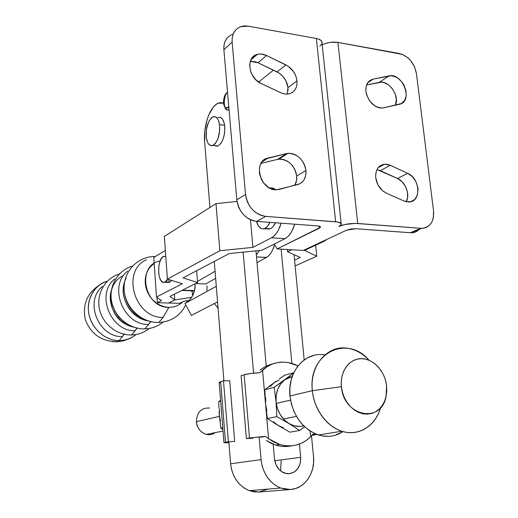 <?xml version="1.0" encoding="UTF-8"?>
<svg xmlns="http://www.w3.org/2000/svg" width="518" height="518" viewBox="0 0 518 518"><rect width="100%" height="100%" fill="white"/><g stroke="black" fill="none" stroke-linecap="round" stroke-linejoin="round"><path stroke-width="0.78" d="M289.109 473.75L284.537 473.109C278.781 470.7 275.427 465.947 274.475 458.857L273.167 444.191L274.475 458.857L276.023 464.821L279.357 469.755L281.539 471.581L286.512 473.62L289.109 473.75C296.95 472.254 300.803 466.783 300.68 457.336L274.741 460.735L300.68 457.336L300.252 463.332L297.915 468.557L294.01 472.222L289.109 473.75M258.786 492.035L253.775 491.841L248.828 490.488L244.159 488.034L239.938 484.57L236.344 480.225L233.521 475.174L231.585 469.619L230.614 463.785L228.833 441.724L230.614 463.785L261.078 459.634L262.134 465.799L264.186 471.665L267.152 477L270.92 481.591L275.33 485.256L280.199 487.852L285.34 489.283L290.546 489.504L280.646 488.027C269.425 483.041 262.898 473.575 261.078 459.634L259.11 436.855L261.078 459.634L230.614 463.785C232.271 476.987 238.487 485.942 249.255 490.656L258.786 492.035L290.546 489.504L295.61 488.506L300.336 486.35L304.552 483.126L308.093 478.962L310.839 474.028L312.691 468.512L313.591 462.626L313.5 456.585C315.378 472.96 304.668 488.733 290.546 489.504L258.786 492.035L268.188 489.07M280.575 470.862L281.157 460.78M214.562 145.577L218.065 145.972C223.018 142.301 225.201 135.399 224.618 125.259L219.515 124.624C220.092 134.79 217.923 141.712 213.002 145.403C209.583 146.464 207.349 143.855 206.3 137.568C205.724 127.525 207.899 120.636 212.827 116.893C216.187 115.792 218.415 118.369 219.515 124.624L224.618 125.259C223.511 119.023 221.27 116.453 217.884 117.541M206.3 137.568L207.44 142.049L208.333 143.719L210.606 145.59L211.907 145.713L214.569 144.302L215.838 142.806L217.994 138.526L219.684 130.186L219.515 124.624L218.318 120.085L217.385 118.428L215.054 116.66L212.406 117.113L211.091 118.156L208.722 121.659L206.442 129.319L206.3 137.568M313.5 456.585L311.499 435.826L313.5 456.585M304.189 359.932L294.056 254.668L304.189 359.932M281.132 249.139L291.861 363.383L281.132 249.139M299.436 444.062L300.68 457.336L299.436 444.062M266.233 366.194L255.97 250.854L266.233 366.194M217.159 145.869L217.191 146.251L217.159 145.869M243.143 252.156L253.606 373.187L243.143 252.156M223.918 380.821L214.29 261.448L223.918 380.821M209.939 207.491L204.649 141.951L204.811 131.048L206.922 120.208L208.631 115.307L213.06 107.44L215.63 104.778L218.305 103.127L220.998 102.564L223.556 103.121L218.065 103.231C209.796 106.591 203.166 126.262 204.649 141.951L209.939 207.491M215.656 146.16L218.305 145.856L220.921 143.395L223.09 139.122L224.475 133.696L224.838 127.959L224.139 122.818L222.475 119.082L220.124 117.314M124.462 333.851L122.481 336.59C98.549 337.678 83.903 300.964 102.447 286.473C83.903 300.964 98.549 337.678 122.481 336.59L123.815 334.453M137.354 327.79L135.172 330.704C110.599 331.753 95.558 293.693 114.692 278.988C95.558 293.693 110.599 331.753 135.172 330.704L136.655 328.406M123.511 275.634C105.005 283.314 106.837 315.591 126.599 324.631M151.049 321.354L148.627 324.456C123.375 325.466 107.919 285.975 127.681 271.05C107.919 285.975 123.375 325.466 148.627 324.456L150.285 321.989M126.049 278.224C118.855 291.53 126.107 311.797 140.456 318.382M167.586 282.433L164.413 282.31C157.42 284.874 156.572 258.961 163.539 256.404L165.773 256.429L163.817 256.293L161.7 258.009L159.965 261.402L158.858 265.974L158.715 273.498L159.641 277.894L161.253 281.015L163.312 282.375L169.153 282.491L171.652 280.419L169.567 282.336L164.413 282.31L166.563 280.698L167.547 279.157L164.828 282.155M107.245 281.313C94.27 284.913 85.949 299.482 88.902 314.161C91.731 328.852 105.322 340.643 119.134 340.65L122.481 336.59L119.134 340.65C111.454 341.019 95.882 335.379 89.737 317.463C84.033 298.886 97.08 283.009 107.245 281.313M128.988 334.919L131.546 334.958L135.172 330.704L131.546 334.958C116.511 335.411 102.163 323.491 99.346 308.514C96.361 293.564 105.283 278.179 119.438 273.964M141.958 328.839L144.781 328.898L148.627 324.456L144.781 328.898C129.286 329.351 114.497 316.971 111.629 301.502C108.592 286.059 117.864 270.247 132.485 266.051M155.711 322.377L158.832 322.455L163.118 317.398C134.531 318.447 120.869 270.843 146.393 259.764C120.869 270.843 134.531 318.447 163.118 317.398L168.874 307.375L173.09 307.025L177.052 305.788L180.627 303.716L182.848 301.78M155.73 256.281L154.973 256.52L155.73 256.281M112.548 341.673L117.301 341.763L119.134 340.65L117.152 341.822L112.548 341.673M266.563 228.826L264.342 228.606C260.735 229.435 258.106 227.026 256.455 221.38L258.404 225.952L261.15 228.451L262.723 228.833L270.318 228.775C272.3 227.842 273.996 225.842 275.408 222.779L272.934 226.748L271.387 228.153L269.768 228.988L266.388 228.749M269.943 222.377C268.544 225.447 266.854 227.454 264.886 228.393L267.489 226.36L269.943 222.377M154.17 263.468L150.563 266.556L148.064 269.995L146.29 273.99L145.325 278.373L145.208 282.983L145.946 287.632L147.513 292.133L149.844 296.315L152.849 300.006L156.404 303.056L160.366 305.355L164.575 306.811L168.874 307.375L163.118 317.398L158.832 322.455C141.226 323.005 124.935 307.316 124.132 289.581C122.999 271.84 137.555 256.229 154.986 256.514L155.329 256.52M157.381 302.713L157.019 297.41L157.381 302.713L161.571 300.615L156.488 297.041L182.355 283.715L167.392 279.105L219.852 250.738L252.92 247.371L271.51 237.801L284.971 238.675L261.901 250.259L229.28 253.561L183.029 277.894L197.585 282.537L169.969 296.4L174.78 299.974L168.564 303.024L157.381 302.713L168.564 303.024L174.78 299.974L169.969 296.4L197.585 282.537L183.029 277.894L229.28 253.561L261.901 250.259L284.971 238.675L287.561 236.881L289.983 234.201L292.133 230.724L294.703 224.203C292.437 231.572 289.193 236.396 284.971 238.675L271.51 237.801L252.92 247.371L250.479 219.742L252.92 247.371L219.852 250.738L167.392 279.105L182.355 283.715L156.488 297.041L161.571 300.615L157.381 302.713M166.938 280.18L167.081 282.187L166.938 280.18M179.616 303.321L168.564 303.024L174.78 299.974L174.359 294.192L174.78 299.974L174.359 294.192L174.78 299.974L191.712 297.248L174.78 299.974L168.564 303.017L179.616 303.321L183.948 301.249L189.109 300.427L183.948 301.249L179.616 303.321M153.755 257.472L165.352 250.472L153.755 257.472L156.488 297.041L153.755 257.472M164.348 236.409L215.993 203.652L236.998 201.411L215.993 203.652L219.852 250.738L215.993 203.652L164.348 236.409L167.392 279.105L164.348 236.409M269.684 188.047L272.222 187.956L276.094 189.769L272.986 188.112L269.684 188.047M281.106 223.2L278.567 229.772L276.45 233.281L274.061 235.988L271.51 237.801C275.673 235.496 278.865 230.627 281.106 223.2M168.039 282.55L169.567 282.336M196.672 270.72L197.585 282.537L196.672 270.72M168.758 279.532L168.959 282.316M133.022 336.745C128.84 339.355 124.21 340.65 119.134 340.65M160.14 260.923C136.163 265.035 144.056 308.029 168.874 307.375M300.323 257.485L294.58 260.12L300.323 257.485L287.542 251.742L300.323 257.485M287.328 249.508L287.542 251.742L287.328 249.508M291.686 249.767L287.542 251.742L291.686 249.767M324.158 241.239L327.078 239.31L324.158 241.239L304.461 250.434L324.158 241.239L323.096 241.168L324.158 241.239M315.663 245.202L316.77 256.209L304.461 250.434L316.77 256.209L315.663 245.202M295.137 265.915L316.77 256.209L295.137 265.915M192.547 295.856L192.191 291.187L192.547 295.856M148.854 320.927C131.863 319.425 118.518 297.798 124.67 281.527M134.563 327.221C118.648 325.349 106.3 305.607 111.454 290.112M256.332 254.94L259.499 250.498L256.332 254.94M184.958 303.483L191.401 315.404L217.554 301.897L191.401 315.404L184.958 303.483L216.297 286.331L184.958 303.483C191.453 299.669 194.852 293.654 195.156 285.431L194.762 283.806L195.156 285.431L194.431 291.038L192.398 296.121L189.18 300.356L185.204 303.347M197.5 281.429L215.08 271.283L197.5 281.429M205.73 283.948L215.656 278.36L205.73 283.948L215.656 278.36L205.73 283.948L195.545 283.56M192.016 291.207L193.991 290.559L192.016 291.207L189.51 290.702L193.428 290.838L194.626 290.203L193.991 290.559L182.394 290.164L193.991 290.559L194.626 290.203L193.428 290.838L189.51 290.702M206.909 290.488L207.051 285.871M215.922 286.538L216.382 287.38L215.922 286.538M182.239 290.235L181.818 290.443M266.362 257.478L268.777 255.639L270.849 253.114L272.675 249.89L274.592 244.723C272.714 251.016 270.027 255.238 266.537 257.381L256.514 256.947L266.362 257.478L257.019 262.62L266.362 257.478M214.355 303.548L218.059 308.197L214.355 303.548M383.592 107.854L383.016 107.964C374.145 107.757 368.453 102.292 365.922 91.556L366.647 94.975L369.943 101.392L375.045 106.086L377.933 107.453L380.834 108.048L383.592 107.854L401.418 103.548L404.597 100.55L406.177 95.985L405.944 90.546L403.936 85.049L402.35 82.537L398.303 78.451L396.005 77.04L391.258 75.738L373.122 79.131L369.833 80.575L368.486 81.799L366.563 85.114L366.032 87.115L365.922 91.556C365.501 84.751 367.897 80.607 373.122 79.131L389.018 75.9C402.92 72.403 413.655 101.787 399.372 104.306L383.592 107.854M386.298 193.104C380.432 190.074 376.916 184.978 375.751 177.823L377.952 184.887L382.485 190.65L386.298 193.104L403.872 200.945L406.3 201.748L410.994 201.644L414.86 199.32L417.333 195.163L418.052 189.795L417.709 186.907L415.689 181.268L412.173 176.508L407.679 173.329L390.319 165.32L387.399 164.374L384.518 164.225L381.831 164.886L379.493 166.323L377.622 168.467L376.333 171.205L375.699 174.378L375.751 177.823C375.369 169.833 378.347 165.294 384.68 164.212L390.319 165.32L407.679 173.329C420.512 178.503 421.445 202.428 408.663 201.981L403.872 200.945L386.298 193.104M287.963 91.019L287.989 87.62C286.94 80.555 283.307 75.317 277.085 71.924L285.936 64.912C292.223 68.376 295.907 73.692 296.982 80.86L287.989 87.62L285.819 80.562L282.919 76.386L279.17 73.116L257.977 62.736L255.27 61.72L250.304 61.344L257.977 62.736L266.621 55.517L261.137 54.008L258.482 54.125L253.872 56.112L252.091 57.899L249.941 62.749L249.65 65.624L250.725 71.704L252.039 74.67L255.976 79.889L261.104 83.489L280.678 92.722L283.909 93.829L287.101 94.114L290.074 93.564L292.67 92.217L294.755 90.138L296.212 87.451L296.963 84.304L296.982 80.86L295.83 76.036L293.434 71.484L288.04 66.123L266.621 55.517L257.977 62.736L277.085 71.924L285.936 64.912L266.621 55.517C263.358 53.969 260.23 53.594 257.245 54.403L250.939 59.771M296.684 176.036C294.405 165.203 288.487 159.576 278.917 159.149L277.506 159.395L286.564 153.568L287.989 153.322C297.656 153.788 303.645 159.518 305.97 170.506L296.684 176.036L295.959 172.429L294.541 168.939L292.502 165.766L289.938 163.06L286.998 160.975L283.832 159.628L280.607 159.091L277.506 159.395L261.001 163.397L277.506 159.395L286.564 153.568L265.559 158.942L261.603 162.445L260.276 164.899L259.466 167.696L259.505 173.893L261.713 180.063L263.539 182.835L268.272 187.225L270.998 188.662L276.612 189.769L279.293 189.394L299.669 183.832L302.959 181.294L304.208 179.552L305.769 175.33L305.97 170.506L305.231 166.848L303.794 163.306L301.722 160.075L299.132 157.33L296.154 155.206L292.955 153.827L289.698 153.27L286.564 153.568L268.039 158.016L261.888 162.05L268.039 158.016C252.078 160.891 260.496 191.356 276.865 189.756L297.708 184.563C303.593 182.537 306.352 177.855 305.97 170.506L296.684 176.036L296.477 180.795L294.677 185.353C296.335 182.705 297.002 179.604 296.684 176.036M228.956 108.631L227.907 107.466L225.706 107.886C222.837 104.597 222.831 99.935 225.686 93.913L227.519 91.945L225.272 94.567L224.203 97.138L223.601 100.155L223.75 104.526L224.527 106.708L225.725 107.893L227.162 107.912L228.775 106.553L227.907 107.466L228.956 108.631M226.936 92.657C223.394 97.358 223.407 108.631 226.955 109.958L228.969 109.907C227.24 110.612 225.9 109.738 224.948 107.297M227.551 92.308L226.651 92.832L227.551 92.308M232.491 34.356C226.405 36.843 223.536 41.952 223.88 49.676L236.804 199.799L237.497 203.768L238.863 207.647L240.857 211.279L243.389 214.523L246.374 217.249L249.676 219.354L253.172 220.752L256.721 221.4L265.708 216.388C254.506 214.29 247.779 206.967 245.532 194.418L232.142 42.126L232.161 38.436L232.873 35.004L234.246 31.986L236.221 29.481L238.72 27.59L241.647 26.386L244.884 25.906L248.31 26.172L316.375 38.494L335.632 221.775L265.708 216.388L262.121 215.721L258.579 214.29L255.238 212.147L252.221 209.369L249.65 206.073L247.63 202.383L246.238 198.446L245.532 194.418L236.804 199.799C239.005 212.16 245.642 219.36 256.721 221.4L317.579 225.893C319.755 226.094 320.72 226.554 320.48 227.285L277.156 248.905L274.197 244.082L277.156 248.905L319.373 228.166L319.166 226.126L319.373 228.166L320.532 227.065L320.04 226.437L317.579 225.893L256.721 221.4L265.708 216.388L337.658 222.015L341.2 223.498L341.045 224.903L338.895 226.398L345.092 224.456L355.458 223.387L420.81 228.334L410.373 232.75L355.918 228.729L350.977 228.982L346.659 230.147L303.25 250.453L277.156 248.905L303.25 250.453L346.659 230.147L355.918 228.729L411.091 232.783C414.368 232.789 417.126 231.624 419.366 229.286M273.446 70.17L258.605 82.051L273.446 70.17M217.23 145.875L217.275 146.231L217.23 145.875M319.865 46.193L321.84 43.868M322.118 42.703L321.173 40.566L318.356 38.992L316.375 38.494L248.31 26.172L240.812 26.645C234.673 29.137 231.779 34.298 232.142 42.126L223.88 49.676L232.142 42.126L245.532 194.418L236.804 199.799L223.88 49.676L223.905 46.024L224.618 42.644L225.977 39.653L227.939 37.173M287.218 94.114L287.989 87.62L296.982 80.86C297.338 87.918 294.619 92.262 288.824 93.907L285.418 94.069L281.857 93.221L261.104 83.489C248.342 78.14 245.603 56.961 257.245 54.403M341.148 223.433L322.034 43.318C322.429 40.974 320.545 39.368 316.375 38.494L335.632 221.775C339.905 222.177 341.783 223.103 341.265 224.559L338.895 226.398C344.308 224.177 350.595 223.206 357.744 223.478L337.937 42.398L402.492 54.416L408.132 57.977L410.625 60.535L414.504 66.744L416.446 73.601L433.553 211.007L433.301 217.974L432.316 221.056L430.808 223.718L428.82 225.848L426.424 227.363L423.724 228.205L420.81 228.334L357.744 223.478L337.937 42.398L330.743 42.295L325.738 43.35L322.19 44.755C327.272 42.424 332.517 41.641 337.937 42.398L399.559 53.555C408.644 56.229 414.277 62.911 416.446 73.601L433.553 211.007C434.123 221.71 430.115 227.499 421.535 228.373L410.373 232.75L413.267 232.614L415.948 231.773L418.324 230.27M395.389 105.199L396.341 99.495L395.221 93.991L392.456 88.85L388.455 84.835L383.812 82.55L381.468 82.181L366.615 84.958L379.228 82.356L388.999 75.906L379.228 82.356C388.74 79.837 399.98 95.817 395.389 105.199M376.962 169.645L380.296 170.642L390.319 165.32L380.296 170.642L397.494 178.49L407.679 173.329L397.494 178.49C405.536 181.857 410.36 194.619 406.28 201.742L407.608 197.462L407.407 191.867L405.426 186.305L401.949 181.617L397.494 178.49L377.402 169.716M367.761 82.725L373.122 79.131L367.761 82.725M312.367 390.682L341.414 386.693C339.782 371.6 349.3 358.54 361.344 358.657C373.368 358.56 385.042 371.231 386.596 385.852L386.046 396.587C381.332 424.061 343.447 416.478 341.414 386.693L312.367 390.682C309.363 364.976 328.418 343.868 348.828 348.465C356.371 349.974 363.092 353.891 368.997 360.211C347.125 333.955 307.647 353.405 312.367 390.682L289.957 395.966L312.367 390.682C314.212 410.308 328.159 428.218 344.205 431.87C360.256 435.638 375.718 424.993 380.51 407.776C375.68 425.984 358.547 436.81 341.809 431.209C326.709 426.67 313.973 409.246 312.367 390.682M324.864 354.908C305.231 351.288 287.225 371.613 289.957 395.966L291.394 404.092L294.14 411.888L298.083 419.017L303.056 425.207L308.857 430.199L315.242 433.799L321.963 435.878L328.729 436.363M335.295 435.256L343.052 431.578C335.599 436.467 327.415 437.613 318.492 435.003L341.809 431.209M314.05 355.367L307.86 357.679L302.266 361.454L297.487 366.569L293.738 372.83L291.161 380.011L289.886 387.827L289.957 395.966C292.838 415.76 302.35 428.774 318.492 435.003M386.596 385.852L386.765 391.213L386.085 396.399L384.57 401.217L382.278 405.49L379.28 409.045L375.692 411.745L371.646 413.474L367.294 414.167L362.801 413.785L358.346 412.328L354.111 409.855L350.252 406.455L346.93 402.259L344.289 397.435L342.424 392.171L341.414 386.693L341.291 381.203L342.068 375.926L343.699 371.069L346.121 366.828L349.236 363.351L352.907 360.781L356.999 359.201L361.344 358.657L365.779 359.175L370.137 360.722L374.261 363.228L377.991 366.608L381.196 370.72L383.754 375.414L385.573 380.523L386.596 385.852M228.393 441.744L234.68 441.446L229.72 380.743L223.485 380.827L228.393 441.744L223.905 442.728L228.917 442.793L223.977 442.644L228.393 441.744L223.485 380.827L220.662 381.656L225.511 442.262L220.662 381.656L223.485 380.827L229.72 380.743L234.68 441.446L228.393 441.744M219.852 382.938L219.302 382.744M219.101 382.504L220.662 381.656L219.198 382.672M220.59 400.174L218.732 401.579L218.926 408.281L218.732 401.579L220.668 401.087L218.732 401.579L220.59 400.168M219.548 408.974L219.328 414.937L219.095 411.609L220.836 428.146L222.792 427.745L220.836 428.146L222.934 429.506L220.836 428.146L219.328 414.937L220.493 420.869M282.88 362.095L288.112 362.522L298.038 365.857L293.933 364.057L288.442 362.581L282.88 362.095L277.376 362.626L272.067 364.173L267.087 366.705L259.926 372.72C253.211 373.077 247.954 373.756 244.153 374.767L250.939 373.497L259.926 372.72L262.555 370.176C268.473 364.879 275.246 362.186 282.88 362.095M283.476 427.79L278.147 425.505L273.387 421.697M266.861 410.677L265.559 404.241L268.602 438.746L273.802 442.042L279.293 444.36L284.945 445.648L290.604 445.888L296.134 445.079L301.398 443.246L306.261 440.455L310.612 436.784L310.055 431.008L310.612 436.784C301.858 445.169 291.55 447.733 279.688 444.483L268.602 438.746L262.555 370.176L265.559 404.241L265.721 397.772M252.816 438.254L246.387 438.552L241.103 375.66L244.153 374.767L241.103 375.66L246.387 438.552L249.501 437.995L244.153 374.767L249.501 437.995L246.387 438.552L252.816 438.254M260.619 437.231L265.501 436.37L263.248 436.519L249.501 437.995L265.501 436.37L268.602 438.746L265.501 436.37L260.619 437.231M311.862 435.398L316.31 434.382L312.736 434.226L310.612 436.784L312.736 434.226L316.239 434.544L311.862 435.398M266.33 440.553L275.744 445.104C281.086 446.723 286.35 446.963 291.543 445.823L286.616 446.497L281.429 446.315L276.243 445.253L271.173 443.317L266.33 440.553M272.617 363.96C268.065 364.996 263.908 367.042 260.146 370.085L264.426 367.145L269.062 365.002M270.241 386.551L274.275 382.562L279.118 380.037M284.647 375.207L293.797 372.714L284.647 375.207L279.351 378.904L284.647 375.207M272.377 383.961L264.827 389.743L265.559 404.241L267.372 418.563L278.147 425.505L289.905 432.167L299.637 430.464L304.655 426.78L299.637 430.464L288.85 423.465L294.25 425.802L299.844 426.443L303.697 425.854C298.679 427.13 293.732 426.333 288.85 423.465L276.832 416.621L276.062 401.813L277.395 408.365L280.115 414.432L284.026 419.586L288.85 423.465L276.832 416.621L267.372 418.563L278.147 425.505L289.905 432.167L299.637 430.464L288.85 423.465C281.488 418.622 277.221 411.402 276.062 401.813L274.19 387.334L284.822 379.772L280.756 383.819L277.81 389.096L276.204 395.234L276.062 401.813L274.19 387.334L264.827 389.743L265.559 404.241L267.372 418.563L276.832 416.621L276.062 401.813C275.505 392.223 278.425 384.874 284.822 379.772L292.21 376.567L289.724 377.208L284.822 379.772L293.641 373.038L274.19 387.334L264.827 389.743L276.224 381.144M290.527 400.142L276.249 403.405L290.527 400.142M219.451 416.388L196.393 421.652C197.274 428.295 200.589 432.536 206.339 434.382C209.55 435.107 212.484 434.524 215.145 432.621C208.191 438.273 196.801 431.688 196.393 421.652L219.451 416.388M209.622 408.029C201.243 407.647 196.834 412.192 196.393 421.652M218.065 145.972L213.002 145.403M249.255 490.656L280.646 488.027M100.537 284.337C87.283 292.599 82.22 304.338 85.353 319.567C90.857 334.142 101.509 341.543 117.301 341.763L123.77 340.74L129.876 338.429M270.318 228.775L264.886 228.393M187.335 300.712L186.784 302.357M185.729 304.914C180.225 315.792 171.257 321.646 158.825 322.461M163.144 322.06C157.873 326.372 151.748 328.652 144.775 328.898M149.268 328.457C144.153 332.556 138.248 334.725 131.546 334.965M136.176 334.486C131.494 338.17 126.127 340.222 120.066 340.643M145.072 319.736C134.933 315.132 134.421 312.904 130.62 308.547C127.616 304.28 125.66 299.585 124.754 294.451M129.765 325.498L124.106 322.209L118.862 317.23L114.763 310.968L112.179 303.891M194.47 290.876L181.837 290.443M278.917 159.149L287.989 153.322M226.955 109.958L225.706 107.886M320.422 226.742L320.48 227.285M411.091 232.783L421.535 228.373M378.166 167.709L384.68 164.212M389.018 75.9L379.241 82.349M219.172 382.336L223.977 442.644M275.744 445.104L279.688 444.483M296.451 416.401L283.463 418.991M223.057 431.047L206.339 434.382"/></g></svg>
